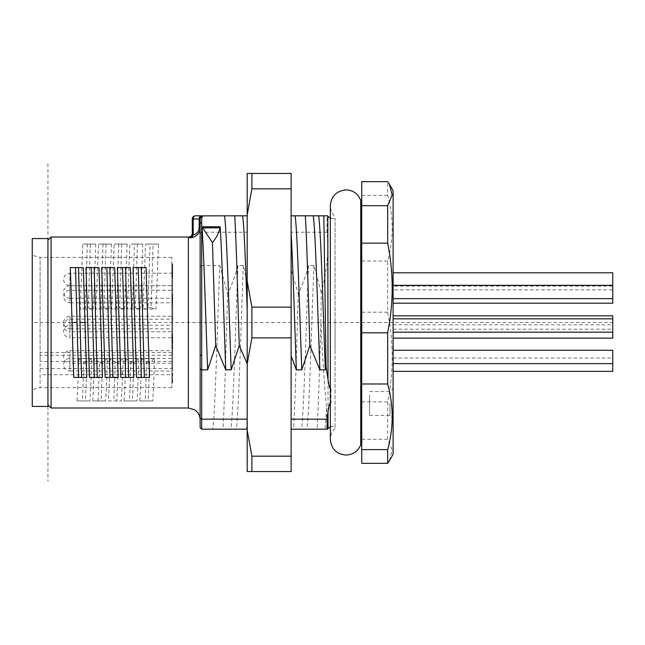 <?xml version="1.0" encoding="UTF-8"?>
<svg xmlns="http://www.w3.org/2000/svg" width="645" height="645" viewBox="0 0 645 645"><rect width="100%" height="100%" fill="white"/><g stroke="black" fill="none" stroke-linecap="round" stroke-linejoin="round"><path stroke-width="0.48" stroke-dasharray="3.23 2.42" d="M32.25 238.561L32.25 406.439M32.25 322.5L32.25 255.291L32.25 389.709L32.25 322.5L612.75 322.5M47.94 406.439L47.94 238.561M47.94 322.5L47.94 404.867L47.94 322.5M51.076 236.997L51.076 408.003M149.519 377.414L148.874 377.414M140.183 377.414L136.547 377.414M133.829 377.414L133.184 377.414M124.493 377.414L120.857 377.414M118.14 377.414L117.495 377.414M108.803 377.414L105.167 377.414M102.45 377.414L101.805 377.414M93.114 377.414L89.478 377.414M86.761 377.414L85.108 377.414M83.366 377.414L81.601 377.414M124.058 400.948L137.03 400.948A85.583 1.83 91.2 0 0 138.844 358.636L125.872 358.636A85.583 1.83 -88.8 0 1 124.058 400.948L129.484 400.948A94.202 1.83 -88.9 0 0 130.854 362.28L125.872 358.636M109.698 372.762A85.583 1.975 -88.9 0 1 108.368 400.948L121.341 400.948A85.583 1.975 91.1 0 0 122.671 372.762A85.648 1.274 91.4 0 0 123.155 358.636L110.182 358.636A85.648 1.274 -88.6 0 1 109.698 372.762L114.681 377.833A94.202 1.975 -89 0 1 113.786 400.948L121.341 400.948M92.678 400.948L105.651 400.948A85.583 1.83 91.2 0 0 107.465 358.636L94.493 358.636A85.583 1.83 -88.8 0 1 92.678 400.948L105.651 400.948M76.989 400.948L89.961 400.948A85.583 1.83 91.2 0 0 91.775 358.636L78.803 358.636A85.583 1.83 -88.8 0 1 76.989 400.948L82.415 400.948A94.202 1.83 -88.9 0 0 83.785 362.28L78.803 358.636M139.747 400.948L152.72 400.948A85.583 1.83 91.2 0 0 154.534 358.636L141.561 358.636A85.583 1.83 -88.8 0 1 139.747 400.948L145.173 400.948A94.202 1.83 -88.9 0 0 146.544 362.28L141.561 358.636M70.305 267.586L71.958 267.586M73.699 267.586L75.465 267.586M95.25 267.586L98.967 267.586M110.94 267.586L114.657 267.586M126.63 267.586L130.346 267.586M142.319 267.586L146.036 267.586M158.517 244.052L145.552 244.052L143.037 309.124L156.009 309.124L158.517 244.052L153.099 244.052L151.027 307.778L156.009 309.124M124.638 309.124L127.146 244.052L114.173 244.052L111.666 309.124L124.638 309.124L119.656 307.778L116.648 307.778L111.666 309.124M108.949 309.124L111.456 244.052L98.483 244.052L95.976 309.124L108.949 309.124L103.966 307.778L100.959 307.778L95.976 309.124M93.259 309.124L95.766 244.052L82.794 244.052L80.286 309.124L93.259 309.124L88.276 307.778L85.269 307.778L80.286 309.124M140.32 309.124L142.835 244.052L129.863 244.052L127.355 309.124L140.32 309.124L135.345 307.778L132.33 307.778L127.355 309.124M200.127 226.903L200.127 354.935M190.38 237.795L191.936 237.65C197.515 235.868 200.24 232.482 200.127 227.5L200.127 322.5M191.694 236.255A3.136 3.112 180 0 1 189.428 237.545L189.751 237.723M199.208 227.5L199.208 218.953L200.127 218.953A3.136 3.136 0 0 1 200.264 218.018A3.136 3.136 0 0 0 200.127 218.953L200.127 227.5L199.208 227.5C198.668 231.894 196.669 234.296 193.202 234.707L191.936 237.65M200.264 218.018A3.136 3.136 0 0 1 200.547 217.373A3.136 3.136 0 0 0 200.264 218.018M202.554 215.898A3.136 3.136 0 0 1 202.949 215.833A3.136 3.136 0 0 0 202.554 215.898L201.691 216.107L201.691 265.49L219.784 265.49C217.438 325.161 215.091 414.856 212.753 429.183L201.691 429.183L201.691 265.49L200.127 266.466M192.283 234.441L192.283 218.953A3.136 3.136 0 0 1 195.419 215.817A3.136 2.217 -90 0 0 193.202 218.953L193.202 234.707L192.283 234.441L192.283 233.821M200.127 217.679L201.691 216.107M200.127 233.458L201.691 232.24L247.188 232.24L247.188 215.817L203.264 215.817M247.188 232.24L247.188 282.429L243.318 265.49L237.9 265.49C235.24 275.794 231.821 285.235 227.661 293.814L219.784 265.49M247.188 215.817L247.188 429.183L212.753 429.183M247.188 281.035L251.897 307.125L291.121 307.125L291.121 173.457L247.188 173.457L247.188 471.543L251.897 471.543L251.897 456.176L291.121 456.176L291.121 337.875L251.897 337.875L247.188 363.965M247.188 282.429L247.188 429.183M251.897 307.125L251.897 337.875M247.188 430.086L251.897 456.176M291.121 456.176L291.121 471.543L251.897 471.543M251.897 173.457L251.897 188.824L247.188 214.914M291.121 188.824L251.897 188.824M291.121 337.875L291.121 307.125M291.121 243.262L291.121 337.996M291.121 302.497L291.121 320.081M291.121 215.817L327.773 215.817M327.031 429.183L326.636 408.237C324.677 389.596 322.774 361.103 320.928 322.742L321.283 292.491C327.007 271.956 328.926 251.873 327.031 232.24L327.031 215.817M327.031 232.24L291.121 232.24M321.283 292.491L313.913 265.49L308.503 265.49C305.811 275.875 302.4 285.308 298.264 293.814L291.121 269.86M298.264 293.814C296.708 344.841 295.152 402.125 293.596 429.183L291.121 429.183M326.636 429.183L293.596 429.183M330.345 388.846L330.974 389.338L330.345 389.338L330.345 402.101L330.974 402.101L330.345 402.601M330.345 402.101L330.345 389.338M335.053 349.405L335.053 218.558L335.053 349.405M335.053 322.5L335.053 428.183L335.053 322.5M360.732 200.127L360.732 444.873M361.724 322.5L361.724 200.127L361.724 322.5M361.724 181.672L361.724 463.328M389.475 460.562L392.136 449.944L387.669 439.301L387.669 401.843C393.007 375.301 393.611 348.856 389.483 322.5L387.669 312.188L387.669 261.015C393.684 239.142 393.684 217.26 387.669 195.387L387.669 181.672M393.103 190.71L393.103 454.29M393.103 403.488L393.103 388.427L393.103 403.488M393.103 371.367L393.103 358.031L393.103 371.367M393.103 315.832L393.103 329.168L393.103 315.832M393.103 363.627L393.103 350.291L393.103 363.627M393.103 332.175L393.103 318.84L393.103 332.175M393.103 285.324L393.103 298.659L393.103 285.324M393.103 286.13L393.103 272.795L393.103 286.13L612.75 286.13L612.75 272.795M393.103 289.863L393.103 303.206L393.103 289.863L612.75 289.863L612.75 298.659L612.75 286.13M393.103 338.141L393.103 324.806L393.103 338.141M387.669 312.188L361.724 312.188M361.724 401.843L387.669 401.843M361.724 261.015L387.669 261.015M387.669 195.387L361.724 195.387M387.669 439.301L361.724 439.301M389.967 403.488L389.967 415.412L389.967 403.488M369.569 395.054L369.569 415.412L369.569 395.054M393.103 358.031L612.75 358.031L612.75 363.627L612.75 350.291M612.75 371.367L612.75 358.031M393.103 329.168L612.75 329.168L612.75 315.832M393.103 324.806L612.75 324.806L612.75 332.175L612.75 318.84L612.75 329.168M612.75 303.206L612.75 289.863M612.75 338.141L612.75 324.806M320.928 322.742C319.654 365.328 318.388 407.051 317.122 429.183M313.913 265.49C311.575 325.161 309.229 414.856 306.891 429.183M308.503 265.49C306.157 325.161 303.811 414.856 301.473 429.183M326.636 408.237L325.007 429.183M247.188 415.775A124.743 3.007 -89 0 1 246.527 429.183M243.318 265.49C240.972 325.161 238.626 414.856 236.288 429.183M237.9 265.49C235.554 325.161 233.208 414.856 230.87 429.183M227.661 293.814C226.105 344.841 224.549 402.125 222.993 429.183M151.027 307.778L148.019 307.778L143.037 309.124M153.099 244.052L150.091 244.052L148.019 307.778M150.091 244.052L145.552 244.052M127.146 244.052L121.72 244.052L119.656 307.778M121.72 244.052L114.173 244.052M118.712 244.052L116.648 307.778M111.456 244.052L106.03 244.052L103.966 307.778M106.03 244.052L98.483 244.052M103.023 244.052L100.959 307.778M95.766 244.052L90.34 244.052L88.276 307.778M90.34 244.052L82.794 244.052M87.333 244.052L85.269 307.778M142.835 244.052L134.402 244.052L132.33 307.778M137.409 244.052L135.345 307.778M134.402 244.052L129.863 244.052M138.844 358.636L133.862 362.28A94.202 1.83 -88.9 0 1 132.483 400.948L129.484 400.948M130.854 362.28L133.862 362.28M132.491 400.948L137.03 400.948M123.155 358.636L118.172 362.28A94.275 1.274 -88.7 0 1 117.688 377.833L114.681 377.833A94.275 1.274 -88.7 0 0 115.165 362.28L110.182 358.636M115.165 362.28L118.172 362.28M122.671 372.762L117.688 377.833A94.202 1.975 -89 0 1 116.801 400.948M108.368 400.948L113.794 400.948M98.096 400.948A94.202 1.83 -88.9 0 0 99.475 362.28L94.493 358.636M107.465 358.636L102.482 362.28A94.202 1.83 -88.9 0 1 101.104 400.948M99.475 362.28L102.482 362.28M91.775 358.636L86.793 362.28A94.202 1.83 -88.9 0 1 85.414 400.948L89.961 400.948M83.785 362.28L86.793 362.28M85.414 400.948L82.415 400.948M154.534 358.636L149.551 362.28A94.202 1.83 -88.9 0 1 148.173 400.948L152.72 400.948M148.181 400.948L145.173 400.948M146.544 362.28L149.551 362.28M171.884 352.468L40.095 352.468L40.095 257.387L40.095 387.613L40.095 374.713L171.884 374.713L171.884 387.613L171.884 257.387L171.884 382.808L171.884 366.876L171.884 374.713L172.667 374.713L172.667 373.536L171.884 373.536M171.884 366.908L171.884 354.113L171.884 366.908M171.884 322.5L171.884 333.094L171.884 322.5M171.884 350.582L171.884 367.545L171.884 350.582M171.884 314.945L171.884 336.101L171.884 314.945M171.884 299.482L171.884 281.405L171.884 299.482M171.884 278.721L171.884 290.048L171.884 278.721M171.884 288.073L171.884 307.125L171.884 288.073M171.884 341.826L171.884 320.879L171.884 341.826M171.884 318.066L171.884 306.972L171.884 319.17L171.884 318.066L172.667 318.066L172.667 319.17L172.667 306.972L172.667 318.066M171.884 334.263L172.667 334.263L171.884 334.263L171.884 335.102L171.884 334.602L172.667 334.602L171.884 334.344M172.667 339.665L172.667 348.429L172.667 335.102L172.667 336.069L171.884 336.069L171.884 342.342L171.884 336.069L172.667 336.101L172.667 314.921L172.667 339.665L171.884 339.665M171.884 344.019L171.884 348.429L171.884 344.019L172.667 344.019M171.884 338.303L171.884 335.65L171.884 338.303L172.667 338.303M171.884 348.3L171.884 338.101L171.884 348.3L172.667 348.3L172.667 346.881L171.884 346.881L172.667 346.881L172.667 338.101L172.667 341.407L171.884 341.399L172.667 341.407L172.667 339.576L172.667 348.3M171.884 302.852L171.884 310.293L171.884 302.876L172.667 302.852L171.884 302.876L172.667 302.876L172.667 310.293L172.667 302.876M171.884 300.28L171.884 294.459L171.884 300.28L172.667 300.28L172.667 294.459L172.667 300.28M171.884 298.183L171.884 302.037L171.884 295.95L171.884 298.183L172.667 298.183L172.667 295.95L171.884 295.95M171.884 269.102L171.884 277.737L171.884 269.102L172.667 269.102L172.667 276.237L171.884 276.237M171.884 313.067L171.884 305.674L171.884 319.726L171.884 313.067L172.667 313.067L172.667 319.726L172.667 305.674L172.667 333.094L172.667 313.067M171.884 361.402L40.095 361.402L40.095 352.468M172.667 362.498L172.667 375.293L172.667 362.498M172.667 370.98L172.667 358.427L172.667 370.98L69.902 370.98L69.902 358.427A6.273 6.273 0 0 0 63.629 364.699A6.273 6.273 0 0 0 69.902 370.98L69.902 358.427L172.667 358.427M172.667 328.773L172.667 316.227L172.667 328.773L69.902 328.773L69.902 316.227A6.273 6.273 0 0 0 63.629 322.5A6.273 6.273 0 0 0 69.902 328.773L69.902 316.227L172.667 316.227M172.667 363.329L172.667 346.365L172.667 363.329M172.667 350.678L172.667 363.232L172.667 350.678L69.902 350.678A6.273 6.273 0 0 0 63.629 356.959A6.273 6.273 0 0 0 69.902 363.232L69.902 350.678L69.902 363.232L172.667 363.232M172.667 319.235L172.667 331.788L172.667 319.235L69.902 319.235A6.273 6.273 0 0 0 63.629 325.507A6.273 6.273 0 0 0 69.902 331.788L69.902 319.235L69.902 331.788L172.667 331.788M172.667 284.501L172.667 302.586L172.667 284.501M172.667 273.182L69.902 273.182A6.273 6.273 0 0 0 63.629 279.462A6.273 6.273 0 0 0 69.902 285.735L172.667 285.735L172.667 273.182L172.667 298.264L172.667 285.719L69.902 285.719A6.273 6.273 0 0 0 63.629 291.992A6.273 6.273 0 0 0 69.902 298.264L69.902 285.719L69.902 298.264L172.667 298.264M172.667 280.196L172.667 268.868L172.667 280.196M172.667 304.988L172.667 285.945L172.667 304.988M172.667 302.811L172.667 290.258L172.667 302.811L69.902 302.811L69.902 290.258A6.273 6.273 0 0 0 63.629 296.531A6.273 6.273 0 0 0 69.902 302.811L69.902 290.258L172.667 290.258M172.667 321.113L172.667 342.06L172.667 321.113M172.667 325.193L172.667 337.746L172.667 325.193L69.902 325.193A6.273 6.273 0 0 0 63.629 331.474A6.273 6.273 0 0 0 69.902 337.746L69.902 325.193L69.902 337.746L172.667 337.746M172.667 306.972L171.884 306.972M172.667 308.076L171.884 308.076M172.667 317.284L171.884 317.284M172.667 316.743L171.884 316.743M172.667 318.63L171.884 318.63M172.667 319.17L171.884 319.17M172.667 373.536L172.667 374.713M172.667 375.438L171.884 375.438M172.667 376.011L171.884 376.011M172.667 376.486L171.884 376.486M172.667 377.559L171.884 377.559M172.667 378.591L171.884 378.591M172.667 379.752L171.884 379.752M172.667 380.486L171.884 380.486M172.667 381.179L171.884 381.179M172.667 381.26L171.884 381.26M172.667 380.921L171.884 380.921M172.667 381.848L171.884 381.848M172.667 382.606L171.884 382.606M172.667 382.808L171.884 382.808M172.667 382.541L171.884 382.541M172.667 381.485L171.884 381.485M172.667 380.744L171.884 380.744M172.667 379.397L171.884 379.397M172.667 378.188L171.884 378.188M172.667 376.503L171.884 376.503M172.667 375.374L171.884 375.374M172.667 374.898L171.884 374.898M172.667 374.14L171.884 374.14M172.667 373.802L171.884 373.802M172.667 373.229L171.884 373.229M172.667 368.053L171.884 368.053M172.667 366.876L171.884 366.876M172.667 335.102L172.667 334.602L172.667 335.126L171.884 335.102L172.667 335.126M172.667 336.569L171.884 336.569M172.667 337.545L171.884 337.545M172.667 338.746L171.884 338.746M172.667 339.77L171.884 339.77M172.667 340.842L171.884 340.842M172.667 341.737L171.884 341.737M172.667 340.818L171.884 340.818M172.667 340.165L171.884 340.165M172.667 339.326L171.884 339.326L172.667 339.326M172.667 338.722L171.884 338.722M172.667 337.569L171.884 337.569M172.667 336.464L171.884 336.464M172.667 335.787L171.884 335.787M172.667 335.65L171.884 335.65M172.667 335.755L171.884 335.755M172.667 336.045L171.884 336.045M172.667 336.988L171.884 336.988M172.667 340.665L171.884 340.665M172.667 342.342L171.884 342.342L172.667 342.342M172.667 341.608L171.884 341.608M172.667 340.979L171.884 340.979M172.667 341.084L171.884 341.084M172.667 341.656L171.884 341.656M172.667 342.132L171.884 342.132M172.667 343.204L171.884 343.204M172.667 344.228L171.884 344.228M172.667 345.381L171.884 345.381M172.667 346.115L171.884 346.115M172.667 346.8L171.884 346.8M172.667 346.534L171.884 346.534M172.667 347.453L171.884 347.453M172.667 348.219L171.884 348.219M172.667 348.429L171.884 348.429L171.884 343.914L171.884 348.405L172.667 348.405L172.667 343.914L172.667 348.405M172.667 348.163L171.884 348.163M172.667 347.115L171.884 347.115M172.667 346.744L171.884 346.744M172.667 345.228L171.884 345.228M172.667 341.213L171.884 341.213M172.667 340.737L171.884 340.737M172.667 339.98L171.884 339.98M172.667 339.641L171.884 339.641M172.667 338.278L171.884 338.278M172.667 337.198L171.884 337.198M172.667 350.291L171.884 350.291M172.667 349.195L171.884 349.195M172.667 342.826L171.884 342.826M172.667 340.995L171.884 340.995M172.667 339.576L171.884 339.576M172.667 338.101L171.884 338.101M172.667 339.197L171.884 339.197M172.667 342.503L171.884 342.503M172.667 347.018L171.884 347.018M172.667 343.914L171.884 343.914M172.667 295.95L172.667 298.183M172.667 304.158L171.884 304.158M172.667 310.293L171.884 310.293M172.667 304.053L171.884 304.053M172.667 308.197L171.884 308.197M172.667 304.424L171.884 304.424M172.667 304.214L171.884 304.214M172.667 303.529L171.884 303.529M172.667 302.432L171.884 302.432M172.667 301.271L171.884 301.271L172.667 301.247M172.667 299.651L171.884 299.651M172.667 298.151L171.884 298.151M172.667 296.603L171.884 296.603M172.667 295.66L171.884 295.66M172.667 294.846L171.884 294.846M172.667 294.459L171.884 294.459M172.667 294.668L171.884 294.668M172.667 295.346L171.884 295.346M172.667 296.45L171.884 296.45M172.667 297.603L171.884 297.603M172.667 299.232L171.884 299.232L172.667 299.256M172.667 300.723L171.884 300.723M172.667 302.037L171.884 302.037M172.667 300.933L171.884 300.933M172.667 299.619L171.884 299.619M172.667 298.603L171.884 298.603M172.667 297.627L171.884 297.627M172.667 296.531L171.884 296.531M172.667 296.031L171.884 296.031M172.667 296.289L171.884 296.289M172.667 296.813L171.884 296.813M172.667 297.289L171.884 297.289M172.667 302.352L171.884 302.352M172.667 276.237L172.667 269.102M172.667 267.836L171.884 267.836M172.667 265.409L172.667 272.222L172.667 265.409L171.884 265.409L171.884 267.869L171.884 265.409M172.667 266.288L171.884 266.288M172.667 265.103L171.884 265.103M172.667 264.297L171.884 264.297M172.667 263.91L171.884 263.91M172.667 264.119L171.884 264.119M172.667 264.813L171.884 264.813M172.667 265.74L171.884 265.74L172.667 265.74M172.667 266.893L171.884 266.893M172.667 268.53L171.884 268.53M172.667 270.029L171.884 270.029L171.884 272.222L171.884 269.997L172.667 269.997M172.667 271.577L171.884 271.577L172.667 271.601M172.667 273.416L171.884 273.416M172.667 275.068L171.884 275.068M172.667 276.536L171.884 276.536M172.667 277.342L171.884 277.342M172.667 277.737L171.884 277.737M172.667 277.519L171.884 277.519M172.667 276.834L171.884 276.834M172.667 276.092L171.884 276.092M172.667 274.931L171.884 274.931M172.667 273.295L171.884 273.295M172.667 271.795L171.884 271.795M172.667 270.908L171.884 270.908L172.667 270.892M172.667 271.827L171.884 271.827L172.667 271.819M172.667 272.908L171.884 272.908M172.667 273.932L171.884 273.932M172.667 274.722L171.884 274.722M172.667 275.834L171.884 275.834M172.667 276.157L171.884 276.157M172.667 275.899L171.884 275.899M172.667 275.375L171.884 275.375M172.667 274.141L171.884 274.141M172.667 273.673L171.884 273.673M172.667 273.504L171.884 273.504M172.667 272.819L171.884 272.819M172.667 271.892L171.884 271.892M172.667 270.731L171.884 270.731M172.667 266.974L171.884 266.974M172.667 267.869L171.884 267.869L172.667 267.893M172.667 266.264L171.884 266.264M172.667 265.49L171.884 265.49M172.667 265.805L171.884 265.805M172.667 267.103L171.884 267.103M172.667 268.917L171.884 268.917M172.667 272.117L171.884 272.117M172.667 272.222L171.884 272.222M172.667 272.142L171.884 272.142M172.667 270.529L171.884 270.529M172.667 269.739L171.884 269.739M172.667 268.707L171.884 268.707M172.667 311.89L171.884 311.89L172.667 311.906M172.667 305.674L171.884 305.674M172.667 306.786L171.884 306.786M172.667 313.002L171.884 313.002M172.667 318.549L171.884 318.549M172.667 319.726L171.884 319.726M47.94 163.677L47.94 481.323M188.356 408.003L188.356 236.997M189.428 236.949L189.428 237.545M192.283 218.953L199.208 218.953A3.136 2.217 90 0 1 201.425 215.817M328.023 428.506L328.023 216.494M330.974 389.338L330.974 402.101M40.095 368.537L171.884 368.537M171.884 355.226L40.095 355.226M69.902 285.735L69.902 273.182L69.902 285.735M200.127 218.953L200.168 218.421M200.176 218.397L200.668 217.188M200.684 217.163L201.442 216.397M330.345 426.506L335.053 426.442M335.053 428.183C331.981 431.287 330.409 435.02 330.345 439.382L330.345 205.618C330.409 209.98 331.981 213.713 335.053 216.817M369.569 391.563L389.967 391.563L393.103 388.427M369.569 415.412L389.967 415.412L393.103 418.549M335.053 218.558L330.345 218.494M171.884 257.387L40.095 257.387L32.25 255.291M171.884 387.613L40.095 387.613L32.25 389.709M171.884 375.293L172.667 375.293M171.884 354.113L172.667 354.113M171.884 333.094L172.667 333.094M171.884 367.545L172.667 367.545M171.884 346.365L172.667 346.365M171.884 314.921L172.667 314.921M171.884 302.586L172.667 302.586M171.884 281.405L172.667 281.405M171.884 290.048L172.667 290.048M171.884 268.868L172.667 268.868M171.884 307.125L172.667 307.125M171.884 285.945L172.667 285.945M171.884 342.06L172.667 342.06M171.884 320.879L172.667 320.879"/><path stroke-width="0.97" d="M32.25 406.439L32.25 238.561L47.94 238.561L47.94 406.439L32.25 406.439M47.94 404.867L51.076 408.003L51.076 236.997L188.356 236.997L188.356 408.003L194.508 409.736C198.12 412.107 199.99 415.453 200.127 419.774L200.127 218.953A1.572 1.5 0 0 1 201.691 217.454L203.264 215.857L201.812 216.164L200.579 217.325L200.127 218.953L200.264 218.018M147.778 322.5L149.519 377.414L144.351 377.414L141.239 267.586L146.036 267.586L147.778 322.5M148.874 377.414L140.183 377.414M144.351 377.414L136.547 377.414L133.064 267.586L142.319 267.586M132.088 322.5L133.829 377.414L128.661 377.414L125.549 267.586L130.346 267.586L132.088 322.5M133.184 377.414L124.493 377.414M128.661 377.414L120.857 377.414L117.374 267.586L126.63 267.586M116.398 322.5L118.14 377.414L112.972 377.414L109.86 267.586L114.657 267.586L116.398 322.5M117.495 377.414L108.803 377.414M112.972 377.414L105.167 377.414L101.684 267.586L110.94 267.586M100.709 322.5L102.45 377.414L97.282 377.414L94.17 267.586L98.967 267.586L100.709 322.5M101.805 377.414L93.114 377.414M97.282 377.414L89.478 377.414L85.995 267.586L95.25 267.586M85.019 322.5A85.583 0.871 88.4 0 0 86.761 377.414L73.788 377.414A85.583 0.871 -91.6 0 1 72.046 322.5A85.583 0.871 -91.6 0 0 70.305 267.586L83.278 267.586A85.583 0.871 88.4 0 1 85.019 322.5L80.036 322.5A94.202 0.871 -91.5 0 0 78.48 267.586L83.278 267.586M85.108 377.414L83.366 377.414M71.958 267.586L73.699 267.586M200.119 227.943L200.127 227.5C200.248 232.474 197.515 235.86 191.936 237.65L188.356 236.997M189.751 237.723L190.38 237.795M200.127 368.924L200.127 427.619L200.127 368.924L201.691 369.843L207.642 369.843L215.72 345.567L225.758 369.843L231.176 369.843C228.959 310.261 226.742 229.693 224.525 215.841L202.651 215.873M247.188 419.161L201.691 419.161L201.691 355.411A1.572 0.468 180 0 1 200.127 354.935L200.127 419.774M201.425 215.817L195.419 215.817L201.425 215.817A3.136 2.217 90 0 0 199.208 218.953L199.208 227.5L200.127 227.5L200.127 226.903M200.547 217.373A3.136 3.136 0 0 1 201.466 216.381A3.136 3.136 0 0 0 200.547 217.373M201.659 216.252A3.136 3.136 0 0 1 202.554 215.898A3.136 3.136 0 0 0 201.659 216.252M189.428 236.949L191.444 235.949L192.283 233.821L192.283 234.441L193.202 234.707L191.936 237.65M191.694 236.255A3.136 3.112 180 0 0 192.283 234.441A3.136 3.112 0 0 1 189.428 237.545M200.127 417.879L201.691 419.161L201.691 429.183L200.127 427.619L201.691 429.183L247.188 429.183M247.188 363.748L239.255 345.567L231.176 369.843M215.72 345.567L212.447 242.649L202.006 226.774C203.885 253.106 205.763 319.847 207.642 369.843M212.447 242.649C216.341 237.811 218.889 232.877 220.074 227.846L220.122 226.774C222.001 253.106 223.88 319.847 225.758 369.843M239.255 345.567C237.755 295.942 236.255 241.915 234.756 215.817L203.264 215.857M247.188 215.817L234.756 215.817M199.208 227.5C198.668 231.894 196.669 234.296 193.202 234.707L193.202 218.953A3.136 2.217 -90 0 1 195.419 215.817A3.136 3.136 0 0 0 192.283 218.953L200.127 218.953M192.283 234.441L192.283 218.953M247.188 214.914L247.188 173.457L251.897 173.457L251.897 188.824L291.121 188.824L291.121 456.176L251.897 456.176L247.188 430.086L247.188 214.914L251.897 188.824M291.121 456.176L291.121 471.543L247.188 471.543L247.188 430.086M251.897 471.543L251.897 456.176M247.188 363.965L251.897 337.875L291.121 337.875M251.897 337.875L251.897 307.125L247.188 281.035M291.121 307.125L251.897 307.125M291.121 188.824L291.121 173.457L251.897 173.457M291.121 243.262L291.121 302.497M291.121 320.081L291.121 337.996M327.031 215.817L291.121 215.817M291.121 429.183L326.636 429.183M330.974 402.101C329.676 403.319 329.289 404.004 328.023 411.768L328.023 428.506L327.571 429.183M328.023 411.768L327.031 419.161L327.031 429.183M327.031 419.161L291.121 419.161M323.83 215.817L326.072 366.707L325.306 369.843L319.888 369.843L309.858 345.567L301.779 369.843L296.361 369.843L291.121 355.911M326.072 366.707L328.023 379.679C329.184 386.71 330.167 389.927 330.974 389.338M296.361 369.843C294.612 323.484 292.87 262.273 291.121 233.022M301.779 369.843C299.554 310.213 297.337 229.556 295.12 215.817M305.359 215.817C306.859 241.915 308.358 295.942 309.858 345.567M319.888 369.843C317.671 310.213 315.453 229.556 313.236 215.817M325.306 369.843C323.089 310.213 320.871 229.556 318.654 215.817M360.732 322.5L360.732 200.127L358.306 195.838C355.113 192 351.017 190.033 346.034 189.928C336.505 190.856 331.272 196.088 330.345 205.618L330.345 439.382C331.272 448.912 336.505 454.144 346.034 455.072C353.049 454.725 357.951 451.331 360.732 444.873L360.732 322.5M361.724 332.812L361.724 181.672L387.669 181.672L389.475 184.438L392.136 195.056L387.669 205.699L387.669 243.157C393.007 269.699 393.611 296.144 389.483 322.5L387.669 332.812L361.724 332.812L361.724 383.985L387.669 383.985C393.684 405.858 393.684 427.74 387.669 449.613L387.669 463.328L389.475 460.562M387.669 463.328L361.724 463.328L361.724 383.985M361.724 243.157L387.669 243.157M389.483 460.562L393.103 454.29L393.103 190.71L389.483 184.438M387.669 332.812L387.669 383.985M387.669 205.699L361.724 205.699M387.669 449.613L361.724 449.613M393.103 371.367L612.75 371.367L612.75 363.627L393.103 363.627M393.103 315.832L612.75 315.832L612.75 338.141L393.103 338.141M393.103 350.291L612.75 350.291L612.75 363.627M393.103 332.175L612.75 332.175M393.103 318.84L612.75 318.84M393.103 285.324L612.75 285.324L612.75 303.206L393.103 303.206M393.103 298.659L612.75 298.659M393.103 272.795L612.75 272.795L612.75 285.324M247.188 309.939C245.672 265.297 244.157 225.887 242.633 215.817M133.064 267.586L138.232 267.586L141.344 377.414M141.239 267.586L138.232 267.586M117.374 267.586L122.542 267.586L125.654 377.414M125.549 267.586L122.542 267.586M101.684 267.586L106.852 267.586L109.964 377.414M109.86 267.586L106.852 267.586M85.995 267.586L91.163 267.586L94.275 377.414M94.17 267.586L91.163 267.586M78.48 267.586L75.473 267.586A94.202 0.871 88.5 0 1 77.029 322.5L72.046 322.5M77.029 322.5A94.202 0.871 -91.5 0 0 78.593 377.414L81.601 377.414A94.202 0.871 -91.5 0 1 80.036 322.5M78.585 377.414L73.788 377.414M201.691 217.454L201.691 222.614A1.572 1.427 180 0 0 200.127 224.041M201.691 222.614L201.691 355.411M202.006 226.774L220.122 226.774M202.232 227.846L220.074 227.846M327.773 215.817L328.023 379.679M51.076 408.003L188.356 408.003M201.812 216.164L201.385 216.438M200.974 216.801L200.579 217.325M201.442 216.397L202.554 215.898M193.54 216.438A3.136 3.136 0 0 0 192.291 218.728M328.023 428.506L330.974 426.442M361.724 444.873L360.732 444.873M361.724 200.127L360.732 200.127M328.023 216.494L330.974 218.558M47.94 240.133L51.076 236.997"/></g></svg>
